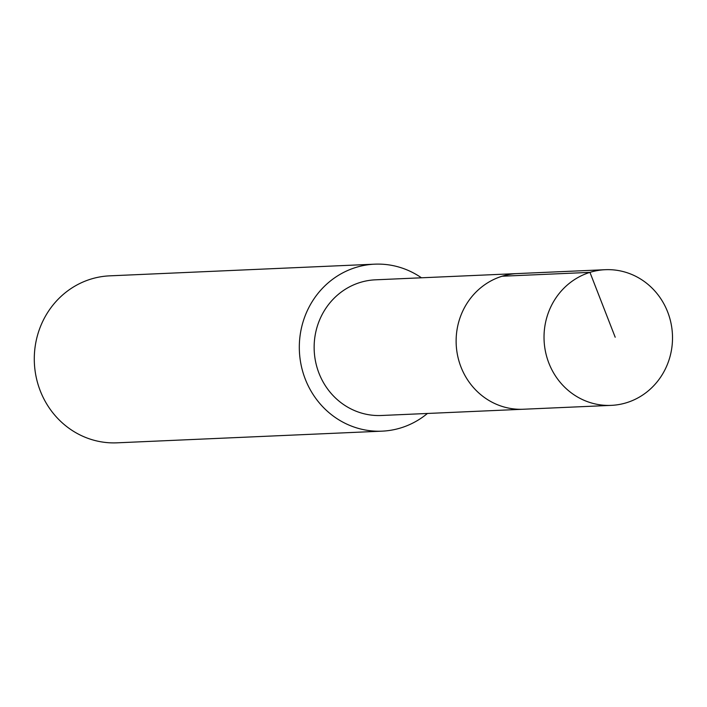 <?xml version="1.0" encoding="UTF-8"?>
<svg xmlns="http://www.w3.org/2000/svg" width="707" height="707" viewBox="0 0 707 707"><rect width="100%" height="100%" fill="white"/><g stroke="black" fill="none" stroke-linecap="round" stroke-linejoin="round"><path stroke-width="1.06" d="M669.847 318.495A67.899 64.24 -92.5 0 1 611.255 405.367A67.899 64.24 -92.5 0 1 546.688 356.575A67.899 64.24 -92.5 0 1 605.28 269.703A67.899 64.24 -92.5 0 1 669.847 318.495M458.79 360.446A67.899 64.24 87.5 0 0 523.366 409.247A67.899 64.24 -92.5 0 1 458.79 360.446A67.899 64.24 -92.5 0 1 517.383 273.574A67.899 64.24 87.5 0 0 458.79 360.446M605.28 269.703L375.399 279.822A67.899 64.24 87.5 0 0 316.807 366.703A67.899 64.24 87.5 0 0 381.382 415.495L611.255 405.367M427.426 413.471A83.567 79.069 -92.5 0 1 382.072 431.155A83.567 79.069 -92.5 0 1 302.596 371.095A83.567 79.069 -92.5 0 1 374.71 264.171A83.567 79.069 -92.5 0 1 421.452 277.798M374.71 264.171L109.682 275.845A83.567 79.069 87.5 0 0 37.568 382.77A83.567 79.069 87.5 0 0 117.035 442.829L382.072 431.155M615.196 337.23L589.947 272.363L502.058 276.234"/></g></svg>
